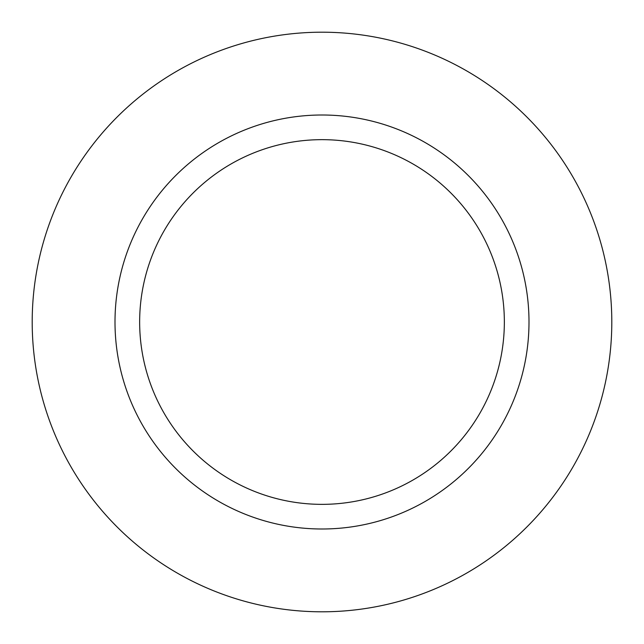 <?xml version="1.0" encoding="UTF-8"?>
<svg xmlns="http://www.w3.org/2000/svg" width="644" height="644" viewBox="0 0 644 644"><rect width="100%" height="100%" fill="white"/><g stroke="black" fill="none" stroke-linecap="round" stroke-linejoin="round"><path stroke-width="0.97" d="M322 32.2A289.8 289.8 0 0 0 71.025 466.9A289.8 289.8 0 0 0 572.975 466.9A289.8 289.8 0 0 0 322 32.2M322 115.002A206.998 206.998 0 0 0 142.735 425.499A206.998 206.998 0 0 0 501.265 425.499A206.998 206.998 0 0 0 322 115.002M322 139.659A182.341 182.341 0 0 0 164.083 413.174A182.341 182.341 0 0 0 479.917 413.174A182.341 182.341 0 0 0 322 139.659"/></g></svg>
